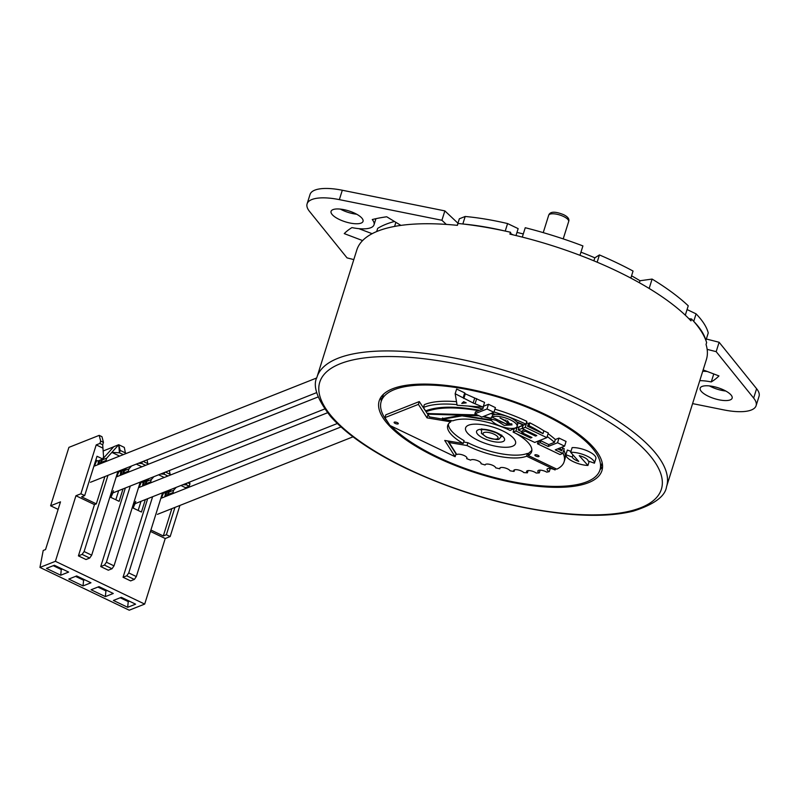 <?xml version="1.0" encoding="UTF-8"?>
<svg xmlns="http://www.w3.org/2000/svg" width="799" height="799" viewBox="0 0 799 799"><rect width="100%" height="100%" fill="white"/><g stroke="black" fill="none" stroke-linecap="round" stroke-linejoin="round"><path stroke-width="1.2" d="M587.095 456.129A14.901 5.094 -162.6 0 0 570.666 452.314L572.134 447.62A14.901 5.094 -162.6 0 1 588.573 451.435A14.901 5.094 -162.6 0 1 595.904 458.496L594.436 463.19A14.901 5.094 -162.6 0 0 587.095 456.129M570.666 452.314L578.726 461.393A8.32 2.836 17.4 0 1 572.244 457.048L565.882 454.731A14.901 5.094 -162.6 0 0 573.043 461.522A14.901 5.094 -162.6 0 0 587.924 465.457L579.245 455.68A8.32 2.836 17.4 0 1 584.039 457.348A8.32 2.836 17.4 0 1 588.144 460.983L594.436 463.19M491.944 417.088L508.494 425.018L505.727 420.693L499.994 417.947L512.049 424.888L504.149 425.378L496.249 420.384L490.816 418.976A13.733 4.694 -162.6 0 0 497.597 424.908A13.733 4.694 -162.6 0 0 517.083 426.486A13.733 4.694 -162.6 0 0 510.361 419.845A13.733 4.694 -162.6 0 0 491.944 417.088L492.534 415.22A13.733 4.694 -162.6 0 1 494.471 414.601L490.766 413.552M517.083 426.486L517.672 424.609A13.733 4.694 -162.6 0 0 517.113 422.431L517.223 422.062M491.545 413.243L495.72 414.461A13.733 4.694 17.4 0 1 510.951 417.967A13.733 4.694 17.4 0 1 516.613 421.812L523.944 424.948L525.922 424.169A77.972 26.637 -162.6 0 0 494.022 412.014M537.967 455.3A2.197 0.749 -162.6 0 0 534.851 455.05A2.197 0.749 -162.6 0 0 535.919 456.109A2.197 0.749 -162.6 0 0 539.045 456.359A2.197 0.749 -162.6 0 0 537.967 455.3M397.243 422.621A2.197 0.749 -162.6 0 0 394.117 422.361A2.197 0.749 -162.6 0 0 395.195 423.43A2.197 0.749 -162.6 0 0 398.311 423.68A2.197 0.749 -162.6 0 0 397.243 422.621M555.155 469.892L526.601 456.209A43.965 15.021 17.4 0 1 467.016 445.532L449.108 442.536L456.698 454.421A77.972 26.637 -162.6 0 0 456.898 454.511A5.493 1.878 17.4 0 1 464.279 455.61A5.493 1.878 17.4 0 1 466.966 458.266A5.493 1.878 17.4 0 1 466.676 458.646A77.972 26.637 -162.6 0 0 470.651 460.164A5.493 1.878 17.4 0 1 478.351 460.993A5.493 1.878 17.4 0 1 481.048 463.65A5.493 1.878 17.4 0 1 481.008 463.73A77.972 26.637 -162.6 0 0 485.143 464.988A5.493 1.878 17.4 0 1 485.163 464.838A5.493 1.878 17.4 0 1 492.963 465.467A5.493 1.878 17.4 0 1 495.68 467.834A77.972 26.637 -162.6 0 0 499.794 468.803A5.493 1.878 17.4 0 1 499.755 468.244A5.493 1.878 17.4 0 1 507.545 468.873A5.493 1.878 17.4 0 1 510.112 470.821A77.972 26.637 -162.6 0 0 514.067 471.44A5.493 1.878 17.4 0 1 513.747 470.451A5.493 1.878 17.4 0 1 521.547 471.08A5.493 1.878 17.4 0 1 523.764 472.569A77.972 26.637 -162.6 0 0 527.4 472.828A5.493 1.878 17.4 0 1 526.611 471.36A5.493 1.878 17.4 0 1 534.411 471.989A5.493 1.878 17.4 0 1 536.109 473.008A77.972 26.637 -162.6 0 0 539.285 472.888A5.493 1.878 17.4 0 1 537.867 470.941A5.493 1.878 17.4 0 1 545.657 471.57A5.493 1.878 17.4 0 1 546.666 472.119A77.972 26.637 -162.6 0 0 549.263 471.63A5.493 1.878 17.4 0 1 547.055 469.223A5.493 1.878 17.4 0 1 554.856 469.852A5.493 1.878 17.4 0 1 555.035 469.932A77.972 26.637 -162.6 0 0 555.155 469.892L555.565 468.584M466.676 458.646L466.946 457.787M502.731 430.891A26.167 8.939 -162.6 0 0 465.597 427.894A26.167 8.939 -162.6 0 0 478.401 440.539A26.167 8.939 -162.6 0 0 515.535 443.545A26.167 8.939 -162.6 0 0 502.731 430.891M465.597 427.884A26.167 8.939 -162.6 0 0 478.401 440.539A26.167 8.939 -162.6 0 0 515.535 443.535M391.32 426.147A114.617 39.161 -162.6 0 0 437.293 456.828A114.617 39.161 -162.6 0 0 599.939 469.992A114.617 39.161 -162.6 0 0 543.839 414.601A114.617 39.161 -162.6 0 0 381.203 401.438A114.617 39.161 -162.6 0 0 387.905 422.262M544.818 414.212A116.704 39.87 -162.6 0 0 379.205 400.818A116.704 39.87 -162.6 0 0 436.324 457.218A116.704 39.87 -162.6 0 0 601.937 470.611A116.704 39.87 -162.6 0 0 544.818 414.212M380.923 397.233A116.704 39.87 -162.6 0 0 381.303 401.108M688.908 318.711L691.554 318.981A183.171 62.582 17.4 0 1 693.722 321.368A183.171 62.582 17.4 0 1 705.897 340.424A183.171 62.582 17.4 0 1 706.636 342.571L706.046 344.449A183.171 62.582 17.4 0 1 706.396 359.54L666.536 486.741A183.171 62.582 17.4 0 0 576.888 398.212A183.171 62.582 17.4 0 0 316.953 377.188L356.813 249.987A183.171 62.582 17.4 0 1 457.408 225.348L457.997 223.47A183.171 62.582 17.4 0 1 462.841 223.99A183.171 62.582 17.4 0 1 505.228 231.071A183.171 62.582 17.4 0 1 510.481 232.239L511.14 234.407M691.554 318.981L690.965 320.858A183.171 62.582 17.4 0 0 616.748 271.021A183.171 62.582 17.4 0 0 509.892 234.117L510.481 232.239M570.965 451.355L567.35 450.037L565.882 454.731M528.658 453.952L527.49 453.393A43.965 15.021 17.4 0 1 467.904 442.716L463.67 442.007M549.263 471.63L550.141 468.813A5.493 1.878 17.4 0 1 549.502 468.444M463.21 443.475A43.965 15.021 17.4 0 1 447.74 425.388A43.965 15.021 17.4 0 1 450.776 421.832L427.016 417.867L418.396 404.384L384.948 417.637L389.972 425.497L455.12 456.708L444.723 440.449L463.21 443.475L464.099 440.658A43.965 15.021 17.4 0 1 448.379 424.039M455.12 456.708L455.999 453.892L447.72 440.938M428.304 415.11L419.285 401.567L385.827 414.821L384.948 417.637M564.583 446.142L557.542 442.766L548.194 446.471L540.244 442.656L537.467 443.765L559.979 454.551L562.756 453.442L555.245 449.847L564.583 446.142L566.052 441.447L559.01 438.072L555.325 439.53A77.972 26.637 -162.6 0 0 548.084 433.697M562.756 453.442L564.234 448.748L562.656 447.999A77.972 26.637 -162.6 0 0 562.087 447.13M515.735 433.348A43.965 15.021 17.4 0 1 531.635 451.675A43.965 15.021 17.4 0 1 528.189 455.46L556.803 469.173A77.972 26.637 -162.6 0 0 564.084 461.852L564.973 459.035A77.972 26.637 -162.6 0 0 563.814 450.087M531.874 450.207A43.965 15.021 17.4 0 1 529.068 452.653L528.189 455.46M514.097 429.103L513.148 431.949A43.965 15.021 17.4 0 1 513.198 431.969M523.085 425.547L518.801 426.986M546.846 437.642L525.273 427.315L522.137 428.554L536.788 435.575L535.53 436.064L525.313 431.17L521.737 432.589L531.954 437.482L530.576 438.032L515.934 431.011L513.158 432.119L534.731 442.446L546.846 437.642L548.314 432.948L543.859 430.811A77.972 26.637 -162.6 0 0 529.877 422.851L528.429 423.43L526.361 422.771M525.922 424.169L526.811 421.353A77.972 26.637 -162.6 0 0 494.911 409.198M493.932 412.294L486.991 408.978L474.876 413.782L481.817 417.098L493.932 412.294L495.41 407.61L488.469 404.284L483.655 406.182A77.972 26.637 -162.6 0 0 483.395 406.122M456.499 401.677A77.972 26.637 -162.6 0 0 424.319 404.684L423.43 407.5L425.597 410.886C437.852 406.162 455.82 405.962 479.53 410.287L482.776 408.998A77.972 26.637 -162.6 0 0 468.054 406.042M483.085 407.1L484.564 402.406L465.298 393.827L464.698 392.898L456.638 389.033L455.16 393.727L457.108 405.263L483.085 407.1L473.158 402.986L455.16 393.727M456.998 404.614A77.972 26.637 -162.6 0 0 423.43 407.5M478.741 410.127L478.571 410.666C455.38 406.711 437.892 407.061 426.127 411.715L426.486 410.576M478.571 410.666L475.465 411.904L474.876 413.782M426.127 411.715L427.305 413.552L477.263 414.921M483.655 416.369L491.025 418.286M492.623 417.418L491.405 417.098L490.816 418.976M500.124 421.013L498.296 420.134M508.813 423.999L511.829 423.82M508.494 425.018L509.083 423.14L507.495 420.654M483.655 406.182L482.776 408.998M528.988 425.667L527.55 426.237L542.98 433.627A77.972 26.637 -162.6 0 0 528.988 425.667L529.877 422.851M522.196 428.364L518.201 429.942L521.997 431.76M521.737 432.589L522.326 430.711L524.693 429.772M537.467 443.765L538.057 441.887L540.833 440.778L548.783 444.594L554.446 442.346A77.972 26.637 -162.6 0 0 547.205 436.514M564.084 461.852A77.972 26.637 -162.6 0 0 562.935 452.903M555.325 439.53L554.446 442.346M543.859 430.811L542.98 433.627M527.55 426.237L528.429 423.43M518.201 429.942L519.09 427.125M557.712 448.868L561.767 450.816A77.972 26.637 -162.6 0 0 559.809 448.039M562.656 447.999L561.767 450.816M479.02 415.76L428.454 414.172L427.855 414.411L429.443 416.898L441.158 418.856L461.353 415.3L491.145 419.974M515.844 427.755L517.153 427.265M517.013 427.695L516.374 427.425M490.896 418.706L482.936 416.659M428.454 414.172L428.753 413.203M503.2 422.481L500.164 421.023M500.034 421.443L506.057 423.85M491.515 420.554L462.052 415.86L442.217 419.305L452.863 420.813A43.965 15.021 17.4 0 1 510.112 430.431L515.814 427.765M515.675 428.234L515.155 428.024M442.217 419.305L442.636 417.957M516.733 427.095L517.612 427.465L523.605 424.798M523.505 425.128L517.113 422.431M600.039 469.652A116.704 39.87 -162.6 0 0 602.566 466.686M526.601 456.209L527.49 453.393M467.016 445.532L467.904 442.716M449.108 442.536L449.507 441.228M499.794 468.803L500.104 467.815M514.067 471.44L514.576 469.812M527.4 472.828L528.099 470.601M539.285 472.888L540.134 470.162M450.776 421.832L451.165 420.574M427.016 417.867L427.894 415.051M418.396 404.384L419.285 401.567M427.855 414.411L428.184 413.333M505.727 420.693L505.957 419.974M496.249 420.384L496.588 419.315M572.244 457.048L572.933 454.861M587.924 465.457L589.203 461.353M557.542 442.766L559.01 438.072M548.194 446.471L548.783 444.594M540.244 442.656L540.833 440.778M525.273 427.315L526.741 422.621M513.158 432.119L514.186 428.813M522.137 428.554L523.175 425.258M535.53 436.064L535.829 435.115M525.313 431.17L525.612 430.222M530.576 438.032L530.906 436.983M515.934 431.011L516.963 427.715M486.991 408.978L488.469 404.284M463.67 401.647L461.772 403.415L466.197 402.856L463.67 401.647M475.215 403.335L476.693 398.641M473.158 402.986L474.636 398.292M463.82 398.511L465.298 393.827M463.23 397.592L464.698 392.898M510.97 233.827L513.148 234.866M457.288 225.338L459.335 218.806L465.188 216.479L462.841 223.99A130.836 44.694 17.4 0 1 505.228 231.071L507.575 223.56L518.151 228.634L515.994 235.545M465.188 216.479A130.836 44.694 17.4 0 1 507.575 223.56M693.722 321.368A130.836 44.694 17.4 0 1 705.897 340.424L708.254 332.913A130.836 44.694 17.4 0 0 696.079 313.857L693.722 321.368M687.07 309.543L696.079 313.857M630.84 278.102L633.048 271.051A176.889 60.434 -162.6 0 0 616.768 262.791A176.889 60.434 -162.6 0 0 599.43 254.941L594.816 257.817A164.334 56.14 -162.6 0 0 580.953 252.164M597.153 262.202L599.43 254.941M340.354 209.108A16.749 5.723 -162.6 0 0 342.212 210.057A16.749 5.723 -162.6 0 0 356.684 214.222M354.836 213.273A16.749 5.723 -162.6 0 0 331.066 211.355A16.749 5.723 -162.6 0 0 339.265 219.445A16.749 5.723 -162.6 0 0 363.036 221.373A16.749 5.723 -162.6 0 0 354.836 213.273M709.462 385.917A16.749 5.723 -162.6 0 0 711.31 386.866A16.749 5.723 -162.6 0 0 725.792 391.031M723.944 390.082A16.749 5.723 -162.6 0 0 700.174 388.164A16.749 5.723 -162.6 0 0 708.373 396.254A16.749 5.723 -162.6 0 0 732.134 398.182A16.749 5.723 -162.6 0 0 723.944 390.082M652.104 279.071A183.171 62.582 -162.6 0 1 688.249 305.797L685.302 315.186A183.171 62.582 -162.6 0 0 649.158 288.459L652.104 279.071L640.009 280.749A164.334 56.14 -162.6 0 0 631.56 275.805M692.583 403.605L723.844 409.907A41.868 14.302 -162.6 0 0 756.104 405.692A41.868 14.302 -162.6 0 0 753.657 398.092L716.174 351.65L707.145 349.363M579.964 255.31A183.171 62.582 -162.6 0 0 522.306 237.103L525.253 227.725A183.171 62.582 -162.6 0 1 582.91 245.922L579.964 255.31M446.301 224.409L441.907 220.274L339.355 199.63A41.868 14.302 -162.6 0 0 307.096 203.845A41.868 14.302 -162.6 0 0 309.543 211.445L347.036 257.877L353.807 259.595M703.14 369.917L718.96 375.929A203.056 69.373 -162.6 0 1 711.26 381.932A28.265 9.658 17.4 0 0 699.774 380.674M400.908 225.388L386.716 216.779A203.056 69.373 -162.6 0 0 372.254 219.545A28.265 9.658 17.4 0 1 374.022 224.809A28.265 9.658 17.4 0 1 351.95 227.595A203.056 69.373 -162.6 0 0 344.249 233.608L362.596 240.579M702.711 371.285A28.265 9.658 17.4 0 1 707.295 371.495M372.124 233.688L358.861 228.654M394.456 221.473A176.889 60.434 -162.6 0 0 377.667 228.384L376.679 231.56M457.947 223.221L444.853 210.886L342.302 190.242A41.868 14.302 -162.6 0 0 310.042 194.457L307.096 203.845M523.295 233.947A164.334 56.14 -162.6 0 0 516.963 232.429M756.104 405.692L759.05 396.304A41.868 14.302 -162.6 0 0 756.603 388.704L719.12 342.262L706.336 339.016M719.12 342.262L716.174 351.65M441.907 220.274L444.853 210.886M394.586 226.417L395.865 222.332M639.38 282.746L640.009 280.749M593.877 260.834L594.816 257.817M713.767 373.952L711.26 381.932M46.442 568.379L54.352 565.243L68.634 572.084L60.724 575.22L46.442 568.379M68.764 579.075L76.674 575.939L90.956 582.781L83.046 585.917L68.764 579.075M91.086 589.762L98.996 586.626L113.278 593.477L105.368 596.603L91.086 589.762M113.408 600.458L121.318 597.322L135.6 604.164L127.69 607.3L113.408 600.458M55.401 561.307L39.95 567.43L129.238 610.206L144.689 604.084L55.401 561.307L75.945 495.74L80.889 493.782L84.684 495.6L97.009 456.259L102.811 459.035L103.56 456.658L102.701 444.773L103.451 442.386L101.982 436.703L99.196 435.365L100.664 441.048L103.451 442.386M39.95 567.43L43.206 550.481L45.553 549.552L60.494 501.862L50.617 505.787L58.137 509.392M186.966 483.105L186.407 484.873L189.203 486.201L189.952 483.824L189.503 482.097M187.785 482.786L189.952 483.824M186.277 483.375L186.407 484.873L182.971 484.693M180.944 485.492L185.498 487.68L189.203 486.201M176.219 487.36L173.653 490.226L172.904 492.613L174.012 493.143M174.941 507.415L166.382 534.741L170.177 536.558L179.925 505.437M185.168 488.718L185.498 487.68M53.243 565.682L61.273 569.527L60.724 575.22M61.533 568.688L61.273 569.527L62.382 569.088M75.565 576.379L83.595 580.224L83.046 585.917M83.855 579.375L83.595 580.224L84.704 579.784M97.887 587.065L105.917 590.91L105.368 596.603M106.177 590.071L105.917 590.91L107.026 590.471M120.21 597.762L128.24 601.607L127.69 607.3M128.499 600.768L128.24 601.607L129.348 601.168M169.068 495.1L167.96 494.571L172.904 492.613M167.96 494.571L169.608 491.185M173.653 490.226L168.709 492.194M166.382 534.741L163.296 535.959L171.855 508.633M84.684 495.6L81.598 496.828L96.329 503.879L94.472 504.618L75.945 495.74M107.975 475.335L84.095 551.54L82.117 554.406L78.412 555.884L94.472 504.618M96.329 503.879L104.889 476.554M78.412 555.884L85.992 559.52L89.708 558.042L82.117 554.406M89.708 558.042L91.685 555.175L117.942 471.38M130.297 486.022L106.417 562.226L104.439 565.103L100.734 566.571L125.353 487.989M100.734 566.571L108.314 570.206L112.03 568.738L104.439 565.103M112.03 568.738L114.007 565.862L140.264 482.077M152.619 496.718L128.739 572.923L126.761 575.799L123.056 577.268L147.675 498.676M123.056 577.268L130.637 580.903L134.352 579.435L126.761 575.799M134.352 579.435L136.329 576.558L162.587 492.763M150.911 530.027L163.296 535.959M170.177 536.558L165.233 538.516L150.472 531.445M80.889 493.782L96.21 444.903L99.915 443.435L100.664 441.048M99.915 443.435L102.701 444.773M96.21 444.903L102.891 448.109M170.217 475.105L169.398 470.531M165.463 472.089L170.417 474.466M164.644 472.419L164.085 474.177L163.955 472.688M167.93 476.014L164.085 474.177L160.649 473.997M147.895 464.419L147.076 459.834M143.141 461.403L148.095 463.77M142.322 461.722L141.763 463.48L141.633 461.992M145.608 465.328L141.763 463.48L138.327 463.31M125.573 453.722L124.304 447.4L118.721 444.723L120.19 450.406L125.773 453.083M120.19 450.406L119.441 452.793L118.721 444.723L106.686 458.157L105.937 460.534L107.046 461.063M123.286 454.631L119.441 452.793L111.85 452.394L119.58 456.099M95.83 460.024L97.868 461.003L102.811 459.035M169.837 490.926L171.286 489.328M91.685 555.175L84.095 551.54M123.765 469.073L125.133 469.732L125.563 468.364M102.542 477.482L101.882 477.752M114.007 565.862L106.417 562.226M146.087 479.77L147.455 480.429L147.885 479.05M141.902 466.796L136.299 464.109M131.575 465.977L129.009 468.843L128.259 471.23L129.368 471.76M136.329 576.558L128.739 572.923M168.409 490.456L169.778 491.115L170.207 489.747M164.224 477.482L158.621 474.806M153.897 476.673L151.331 479.54L150.582 481.927L151.69 482.456M163.465 492.424L164.834 493.073L169.778 491.115M147.286 480.489L145.638 483.884L146.746 484.414M145.638 483.884L150.582 481.927M146.387 481.497L151.331 479.54M141.143 481.727L142.512 482.386L147.455 480.429M124.964 469.802L123.316 473.188L124.424 473.717M123.316 473.188L128.259 471.23M124.065 470.801L129.009 468.843M118.821 471.03L120.19 471.69L125.133 469.732M102.642 459.105L100.994 462.501L102.102 463.021M100.994 462.501L105.937 460.534M101.743 460.114L106.686 458.157M148.964 478.631L147.515 480.239M126.641 467.934L125.193 469.542M118.721 444.723L113.788 446.681L102.871 458.856M50.617 505.787L68.914 447.37L99.196 435.365M144.689 604.084L165.233 538.516M170.327 489.707L169.987 490.766M168.239 491.735A8.509 3.106 -64.4 0 1 167.64 494.451L168.569 495.3M138.147 510.451L141.014 501.323M145.338 499.605L141.443 512.029L132.254 507.635M115.825 499.765L118.691 490.626M123.016 488.918L119.121 501.343L109.932 496.938M132.504 506.846L134.222 502.042M135.76 501.422L133.193 508.084M134.741 504.728L133.203 505.348M146.706 484.424L145.318 483.765A8.509 3.106 -64.4 0 0 145.917 481.038M145.318 483.765L144.899 485.143M139.016 487.48L141.423 481.857A5.184 1.898 -64.4 0 0 138.936 486.361L138.527 487.67L327.51 412.763M143.351 485.752L143.77 484.404A5.184 1.898 -64.4 0 0 144.14 481.747M132.534 506.776L133.992 502.132M143.221 482.107L142.482 486.102M110.182 496.149L110.881 494.651L112.419 494.042L110.871 497.387M110.881 494.651L111.9 491.345M113.438 490.736L112.419 494.042M124.384 473.737L122.996 473.068A8.509 3.106 -64.4 0 0 123.595 470.341M122.996 473.068L122.577 474.456M116.694 476.783L119.101 471.17A5.184 1.898 -64.4 0 0 116.614 475.665L116.205 476.973M121.029 475.065L121.448 473.707A5.184 1.898 -64.4 0 0 121.818 471.05M110.212 496.079L111.67 491.435M120.899 471.41L120.16 475.405M167.64 494.451L167.221 495.839M161.338 498.167L163.745 492.554A5.184 1.898 -64.4 0 0 161.258 497.048L160.849 498.366L340.993 426.956M165.673 496.449L166.092 495.1A5.184 1.898 -64.4 0 0 166.462 492.434M165.543 492.793L164.804 496.798M103.111 451.006L113.648 446.831M102.062 463.04L100.674 462.381A8.509 3.106 -64.4 0 0 101.273 459.655M100.674 462.381L100.255 463.76M94.372 466.087L96.779 460.474A5.184 1.898 -64.4 0 0 94.292 464.968L94.102 465.587M98.706 464.369L99.126 463.021A5.184 1.898 -64.4 0 0 99.495 460.354M98.577 460.723L97.838 464.718M548.683 215.271C550.012 211.455 554.935 211.226 563.445 214.601C567.869 216.719 569.607 219.036 568.658 221.533A10.467 3.576 -162.6 0 0 563.535 216.479A10.467 3.576 -162.6 0 0 548.683 215.271L543.24 232.629M501.343 436.014A10.467 3.576 17.4 0 1 501.293 436.494C498.087 439.64 500.883 441.128 486.521 437.173C478.291 431.001 482.656 435.065 481.318 430.242A10.467 3.576 17.4 0 1 481.547 429.802M486.921 437.163A7.85 2.687 -162.6 0 0 497.158 438.871A7.85 2.687 -162.6 0 0 494.211 434.266A7.85 2.687 -162.6 0 0 483.974 432.559A7.85 2.687 -162.6 0 0 486.921 437.163M497.377 433.018A14.652 5.004 17.4 0 1 502.871 441.607A14.652 5.004 17.4 0 1 483.755 438.411A14.652 5.004 17.4 0 1 478.261 429.822A14.652 5.004 17.4 0 1 497.377 433.018M407.37 468.693A178.986 61.143 -162.6 0 0 640.848 507.705A178.986 61.143 -162.6 0 0 573.762 402.736A178.986 61.143 -162.6 0 0 340.284 363.725A178.986 61.143 -162.6 0 0 407.37 468.693M753.657 398.092L756.603 388.704M339.355 199.63L342.302 190.242M568.658 221.533L563.215 238.891M481.757 428.823L480.938 429.982C483.435 429.013 488.708 430.032 496.748 433.038L501.752 436.504L501.732 435.085M602.186 462.811L599.939 469.992M316.953 377.188C312.519 385.927 317.073 399.021 330.596 416.489C346.836 434.656 372.224 452.064 406.741 468.713C459.555 493.363 513.038 508.474 567.19 514.057C593.787 516.454 615.849 515.465 633.377 511.1C654.141 504.459 665.197 496.339 666.536 486.741M383.45 394.267L381.203 401.438M375.939 218.676L374.022 224.809M316.724 377.957L94.132 466.187M316.774 392.579L90.427 482.286M318.152 396.933L116.195 476.983M324.694 408.978L112.749 492.983M337.308 423.51L135.071 503.68M352.998 436.833L157.393 514.366"/></g></svg>

